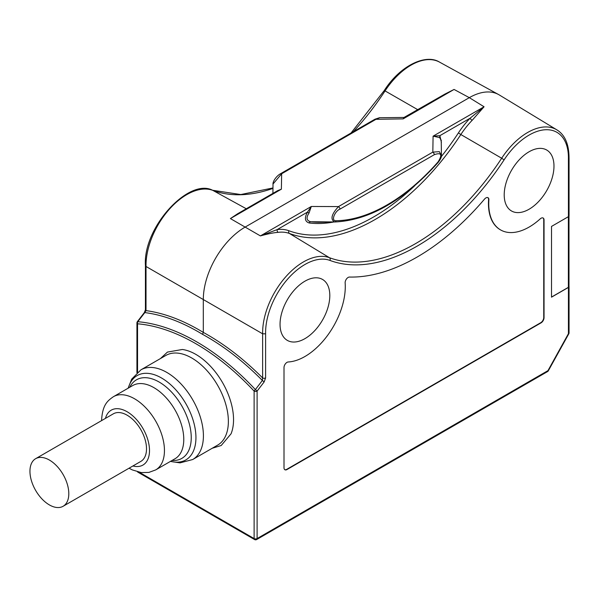 <?xml version="1.0" encoding="UTF-8"?>
<svg xmlns="http://www.w3.org/2000/svg" width="599" height="599" viewBox="0 0 599 599"><rect width="100%" height="100%" fill="white"/><g stroke="black" fill="none" stroke-linecap="round" stroke-linejoin="round"><path stroke-width="0.9" d="M145.422 265.656L145.422 309.773A2.111 1.22 180 0 1 145.422 309.758A2.111 1.22 180 0 0 146.014 310.619C164.425 313.135 183.526 320.398 203.308 332.408C223.794 343.646 243.568 358.823 262.632 377.947L262.369 380.455L255.376 389.582A211.956 122.376 -120 0 0 137.792 321.7A2.111 0.382 37.5 0 0 137.366 321.648A2.111 2.111 0 0 0 136.931 322.936A2.111 1.22 0 0 0 137.553 323.797A2.111 1.602 -85.1 0 1 137.792 321.7L144.816 312.581C163.347 314.954 182.598 322.21 202.559 334.339L203.308 332.408L203.308 299.56A59.174 34.165 -60 0 1 245.148 227.081L469.316 97.659A59.174 34.165 -60 0 1 498.54 94.522A59.174 34.165 -60 0 1 499.274 94.942L556.853 129.848A57.736 33.334 120 0 0 527.629 132.499A57.736 33.334 120 0 0 501.677 158.233L504.096 159.858A193.769 111.871 -60 0 1 329.929 260.415A55.625 32.114 120 0 0 304.928 264.496A55.625 32.114 120 0 0 265.612 333.823L262.639 333.808L262.632 377.947A2.111 1.22 180 0 0 264.122 378.291A2.111 1.22 180 0 0 265.597 377.932L265.604 333.823M202.559 334.339C223.232 345.668 243.172 361.04 262.369 380.455L264.122 381.982L257.106 391.102A2.111 0.382 37.5 0 0 255.376 389.582A2.111 0.644 136.9 0 0 254.118 391.102L254.118 538.561A2.111 1.22 120 0 0 254.553 539.534A2.111 2.111 0 0 0 256.672 539.534L547.756 371.47L547.658 370.901M568.571 333.209L568.429 333.673L569.05 333.059L569.05 286.539A2.111 1.22 0 0 0 568.99 286.262M569.043 158.024L568.421 158.99L568.429 216.651L551.514 226.422L551.514 297.171L568.429 287.408A2.111 1.22 0 0 0 569.05 286.539M304.928 338.645A35.191 20.314 -60 0 1 287.333 340.389A35.191 20.314 -60 0 1 281.942 312.191A35.191 20.314 -60 0 1 304.928 281.186A35.191 20.314 -60 0 1 322.524 279.441A35.191 20.314 -60 0 1 327.915 307.639A35.191 20.314 -60 0 1 304.928 338.645M529.097 209.223A35.191 20.314 -60 0 1 511.501 210.968A35.191 20.314 -60 0 1 506.11 182.77A35.191 20.314 -60 0 1 529.097 151.757A35.191 20.314 -60 0 1 546.692 150.02A35.191 20.314 -60 0 1 552.083 178.217A35.191 20.314 -60 0 1 529.097 209.223M488.881 199.924A57.062 32.945 120 0 0 500.569 229.911A57.062 32.945 120 0 0 529.097 227.081A57.062 32.945 120 0 0 540.231 218.852A4.23 2.441 -60 0 1 543.166 218.029A4.23 2.441 -60 0 1 544.042 219.968L544.042 317.68A4.23 2.441 -60 0 1 541.054 322.861L286.996 469.534A4.23 2.441 -60 0 1 284.884 469.743A4.23 2.441 -60 0 1 284.008 467.812L284.008 367.554A4.23 2.441 -60 0 1 288.231 361.968A57.062 32.945 120 0 0 304.928 356.51A57.062 32.945 120 0 0 345.144 282.908A4.23 2.441 -60 0 1 346.469 278.992A4.23 2.441 -60 0 1 349.502 277.052A207.119 119.583 120 0 0 417.016 257.113A207.119 119.583 120 0 0 484.524 199.1A4.23 2.441 -60 0 1 488.013 197.7A4.23 2.441 -60 0 1 488.881 199.924L488.582 199.752A4.23 2.441 120 0 0 487.863 197.625M160.427 358.576L167.443 352.085L182.381 349.479A53.326 30.789 60 0 1 233.543 419.697A53.326 30.789 60 0 1 231.057 433.796L221.218 445.499L212.211 448.262M144.561 312.955L146.014 310.619L146.021 266.48L262.639 333.808M569.05 158.114L569.05 215.79A2.111 1.22 180 0 1 568.429 216.651M333.905 221.982A175.859 101.531 -60 0 1 309.196 222.978C304.846 221.585 304.27 217.961 307.467 212.113L311.323 206.468L260.408 235.909L277.217 229.582A2.111 1.58 82.7 0 0 278.138 232.352C273.99 232.614 268.075 233.797 260.408 235.909L230.398 218.583L281.38 189.179L277.584 190.692L237.601 213.768L230.398 218.583L240.693 211.986M441.268 140.668L439.673 137.598L439.883 135.666L470.133 118.198L484.074 106.772L433.092 136.168L439.883 135.666L441.403 142.555M441.351 156.541A188.543 108.853 120 0 0 458.415 132.903A60.851 35.131 -60 0 1 470.133 118.198A2.111 0.696 -135.8 0 0 472.147 120.339L484.074 106.772L469.316 97.659L454.064 89.446L444.862 94.11L404.13 117.397L403.149 118.879L454.064 89.446L438.131 97.996M441.448 155.508L439.322 151.644L432.822 152.124L433.863 153.239A2.111 1.22 60 0 1 434.29 154.692C441.351 152.236 442.624 154.617 438.109 161.85A2.111 0.562 41.2 0 1 438.198 162.381L438.198 162.381C440.452 159.454 441.553 157.163 441.493 155.508M336.144 220.717C330.378 221.286 335.141 210.788 339.955 209.156A2.111 1.22 -120 0 0 339.528 207.703L338.487 206.588C331.412 214.337 330.146 219.466 334.691 221.967A2.111 1.632 -90.8 0 0 336.144 220.717A164.298 94.859 120 0 0 438.109 161.85M439.673 137.598L433.092 136.168L432.822 152.124L338.487 206.588L311.323 206.468L309.017 213.034C305.932 217.789 306.516 220.687 310.761 221.735L334.691 221.967A166.208 95.96 -60 0 0 335.208 221.959C369.688 220.207 404.018 200.351 438.198 162.381M278.138 232.352A58.732 33.911 -60 0 1 289.459 233.475A190.654 110.074 120 0 0 460.833 134.535L501.677 158.233A191.65 110.65 120 0 1 329.413 257.69L289.459 233.475A2.111 1.715 110.5 0 1 288.935 230.75A60.851 35.131 -60 0 0 277.217 229.582L307.467 212.113L309.017 213.034M309.196 222.978A2.111 1.677 97 0 1 310.761 221.735A173.942 100.43 -60 0 0 321.109 222.244L335.208 221.959M280.617 173.68C276.244 176.046 272.777 181.519 272.979 184.058L281.65 173.77L280.609 173.68L374.952 119.216L379.729 117.651M404.123 117.456L379.721 117.726L375.985 119.306L374.952 119.216M275.982 191.613L281.38 189.179L281.65 173.77L375.985 119.306L403.149 118.879L404.887 117.194M146.021 266.48L145.43 265.574M568.99 216.074L568.99 286.472A2.111 1.22 180 0 1 568.376 287.333L551.514 297.067M228.369 421.419A51.784 29.898 60 0 1 217.639 445.124L192.691 459.53A51.784 29.898 -120 0 0 203.413 435.825A51.784 29.898 -120 0 0 180.808 383.719A51.784 29.898 -120 0 0 140.907 369.845L165.863 355.439A51.784 29.898 60 0 1 205.764 369.306A51.784 29.898 60 0 1 228.369 421.419M35.641 458.684L113.353 413.819A27.472 15.866 60 0 1 134.528 421.179A27.472 15.866 60 0 1 146.515 448.831A27.472 15.866 60 0 1 140.825 461.41L63.112 506.275A27.472 15.866 -120 0 0 68.803 493.696A27.472 15.866 -120 0 0 56.815 466.044A27.472 15.866 -120 0 0 35.641 458.684A27.472 15.866 -120 0 0 29.95 471.263A27.472 15.866 -120 0 0 41.945 498.915A27.472 15.866 -120 0 0 63.112 506.275M500.42 229.821A57.062 32.945 -60 0 1 500.27 229.739A57.062 32.945 -60 0 1 488.582 199.752M284.742 469.653A4.23 2.441 120 0 0 286.696 469.361L540.755 322.689A4.23 2.441 120 0 0 543.742 317.507L543.742 219.796A4.23 2.441 120 0 0 543.016 217.954M256.672 539.534A2.111 1.22 -120 0 0 257.106 538.561L547.965 370.639L568.429 333.673L568.429 287.408M137.553 372.181L137.553 323.797A210.129 121.32 -120 0 1 254.118 391.102A2.111 1.22 0 0 0 255.616 391.454A2.111 1.22 0 0 0 257.106 391.102L257.106 538.561A2.111 1.22 180 0 1 255.616 538.92A2.111 1.22 180 0 1 254.118 538.561L139.245 472.244M137.478 471.817A2.111 2.111 0 0 0 137.987 472.229A2.111 1.22 -60 0 1 137.673 471.87M265.597 377.932L264.122 381.982M568.414 158.997A55.625 32.114 120 0 0 529.097 135.075A55.625 32.114 120 0 0 504.096 159.858M262.647 333.808A57.736 33.334 120 0 1 303.461 261.92A57.736 33.334 120 0 1 329.413 257.69A2.111 1.715 110.5 0 1 329.929 260.415M339.955 209.156L434.29 154.692M458.415 132.903L460.833 134.535A58.732 33.911 -60 0 1 472.147 120.339M417.825 109.722L385.06 90.898A57.736 33.334 -60 0 1 411.011 65.171A57.736 33.334 -60 0 1 439.524 62.109L498.54 94.522M146.029 266.473A57.736 33.334 -60 0 1 186.843 194.593A57.736 33.334 -60 0 1 212.795 190.362L246.286 208.759M272.859 188.43A191.65 110.65 -60 0 1 212.795 190.362A2.111 1.715 -69.5 0 0 212.608 190.272C188.707 177.611 142.652 227.702 145.437 265.664M439.524 62.109C425.814 53.468 400.065 65.613 384.266 90.539L385.06 90.898A191.65 110.65 -60 0 1 353.395 131.66M288.935 230.75A188.543 108.853 120 0 0 414.598 185.862M568.376 216.688L568.376 287.333M128.306 388.107A48.684 28.108 60 0 1 161.513 377.984A48.684 28.108 60 0 1 195.94 437.614A48.684 28.108 60 0 1 170.573 461.32M172.07 460.451A45.367 26.191 -120 0 0 191.246 437.614A45.367 26.191 -120 0 0 159.169 382.05A45.367 26.191 -120 0 0 129.796 387.239M113.428 396.695L132.746 385.539A42.267 24.402 60 0 1 153.883 387.628A42.267 24.402 60 0 1 183.773 439.396A42.267 24.402 60 0 1 175.02 458.752L155.695 469.908A42.267 24.402 -120 0 0 164.448 450.553A42.267 24.402 -120 0 0 134.565 398.784A42.267 24.402 -120 0 0 113.428 396.695C107.401 400.888 102.496 404.849 101.575 420.356L101.575 420.618M132.918 465.97A31.702 18.307 -120 0 0 149.503 450.553A31.702 18.307 -120 0 0 130.028 413.647A31.702 18.307 -120 0 0 105.446 418.387M136.931 372.705L136.931 322.936M547.756 371.47L548.19 371.036M568.878 333.665L548.22 370.983M254.553 539.534L137.987 472.229M137.366 321.648L144.381 312.528L145.422 309.773M568.9 333.621L569.05 333.051M556.853 129.848C564.954 134.827 569.013 144.254 569.035 158.136M441.253 140.099L441.268 140.623M441.456 155.381L441.216 140.009M273.017 183.893L272.919 193.38M384.266 90.539L351.029 133.03M272.867 187.966L240.768 194.548L212.608 190.272M192.691 459.53L179.992 462.877L170.408 461.41M128.141 388.197L131.683 379.137L140.907 369.845M129.055 468.201L132.274 469.893L141.304 472.589L148.874 472.416L155.695 469.908"/></g></svg>
